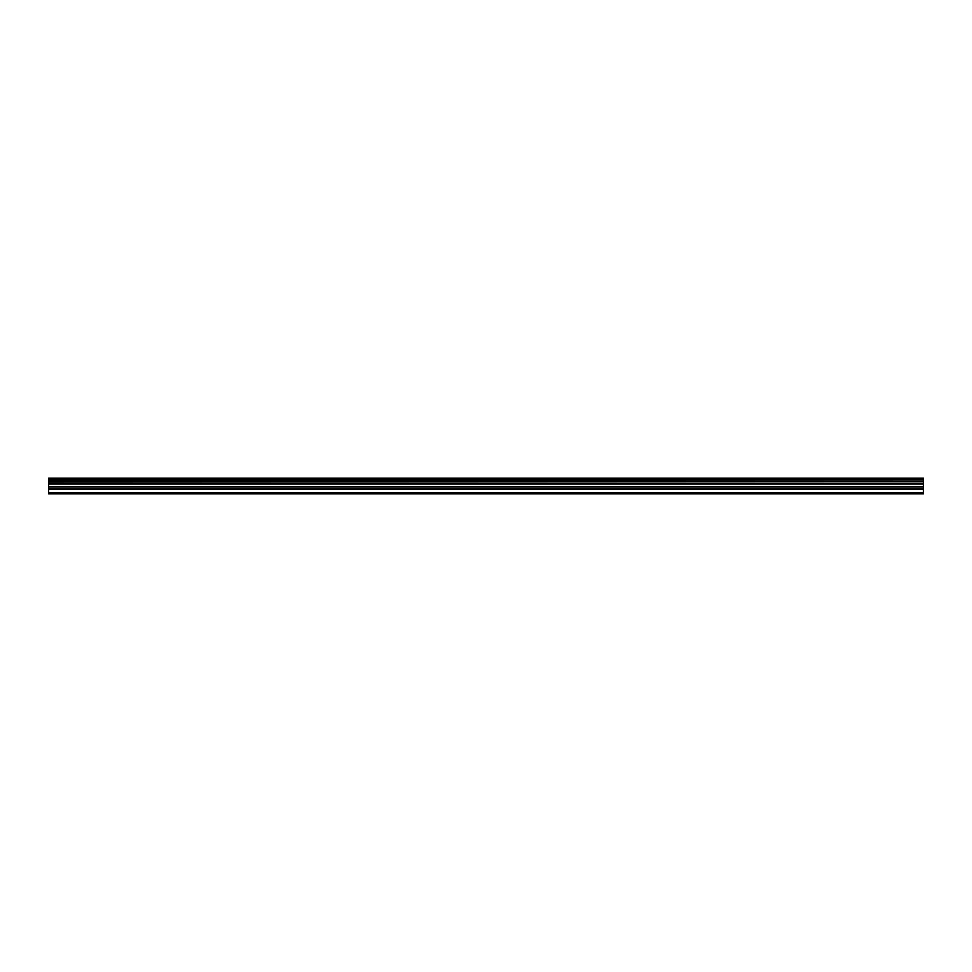 <?xml version="1.0" encoding="UTF-8"?>
<svg xmlns="http://www.w3.org/2000/svg" width="972" height="972" viewBox="0 0 972 972"><rect width="100%" height="100%" fill="white"/><g stroke="black" fill="none" stroke-linecap="round" stroke-linejoin="round"><path stroke-width="1.46" d="M48.6 488.916L48.6 483.388L923.4 483.388L923.4 488.916L48.6 488.916L48.6 493.8L923.4 493.8L923.4 488.916M48.6 478.479L923.4 478.479L48.6 478.2L48.6 483.388M923.4 478.2L48.6 478.2M923.4 478.479L923.4 479.803L48.6 479.803M48.6 480.132L923.4 479.803M923.4 480.132L923.4 481.359L48.6 481.359M48.6 481.687L923.4 481.359M923.4 481.687L923.4 483.169L48.6 483.169M48.6 492.78L923.4 492.78M48.6 483.692L923.4 483.692M48.6 489.244L923.4 489.244M48.6 487.021L923.4 487.021M923.4 486.68L48.6 486.68M48.6 484.02L923.4 484.02"/></g></svg>
